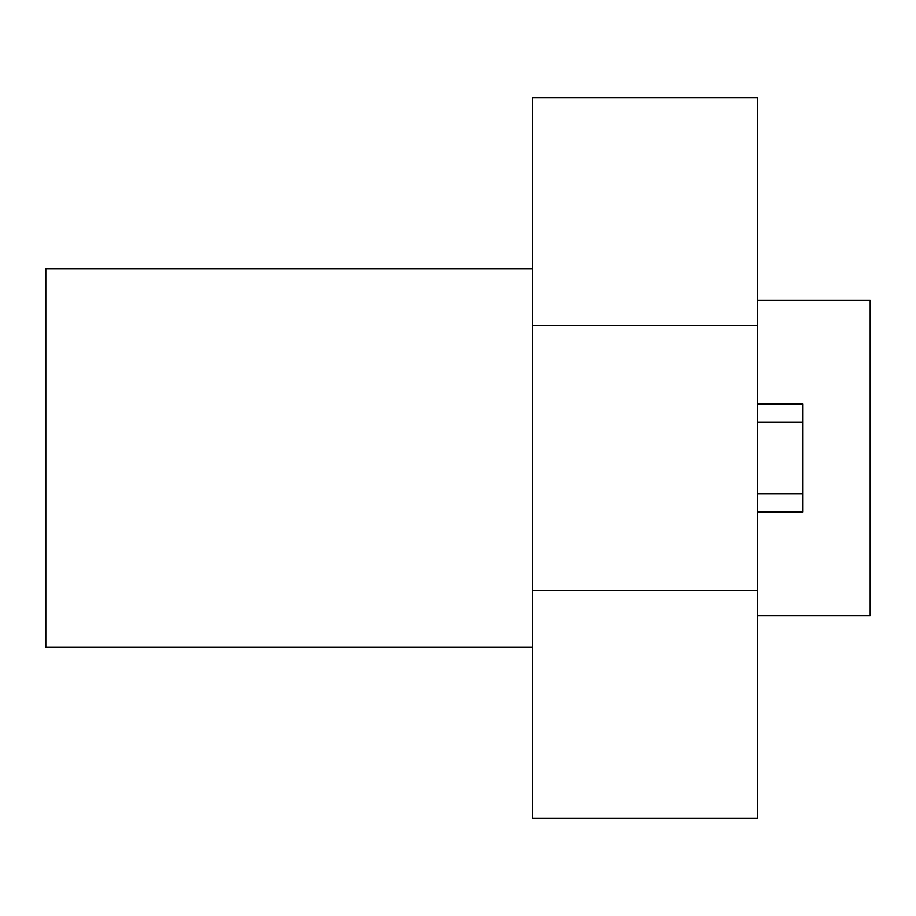 <?xml version="1.0" encoding="UTF-8"?>
<svg xmlns="http://www.w3.org/2000/svg" width="916" height="916" viewBox="0 0 916 916"><rect width="100%" height="100%" fill="white"/><g stroke="black" fill="none" stroke-linecap="round" stroke-linejoin="round"><path stroke-width="1.37" d="M757.578 512.055L802.622 512.055L802.622 403.945L757.578 403.945M802.622 422.242L757.578 422.242M802.622 493.758L757.578 493.758M757.578 615.667L870.2 615.667L870.2 300.334L757.578 300.334M532.333 268.789L45.8 268.789L45.8 647.211L532.333 647.211M532.333 818.389L532.333 97.611L757.578 97.611L757.578 818.389L532.333 818.389M532.333 325.661L757.578 325.661M532.333 590.339L757.578 590.339"/></g></svg>
